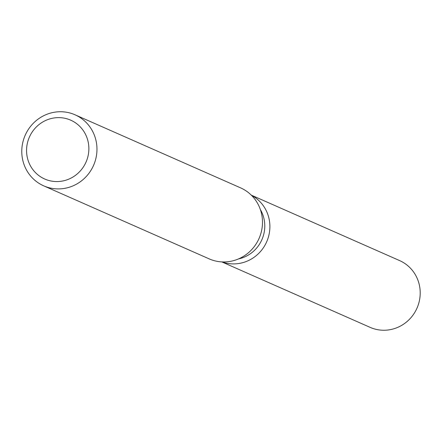 <?xml version="1.0" encoding="UTF-8"?>
<svg xmlns="http://www.w3.org/2000/svg" width="442" height="442" viewBox="0 0 442 442"><rect width="100%" height="100%" fill="white"/><g stroke="black" fill="none" stroke-linecap="round" stroke-linejoin="round"><path stroke-width="0.66" d="M260.338 209.497A32.846 31.603 113.8 0 1 264.509 221.724A32.846 31.603 113.8 0 1 238.531 258.907M269.587 221.84A36.493 35.117 113.8 0 1 222.044 261.913A36.493 35.117 113.8 0 0 269.587 221.84A36.493 35.117 113.8 0 0 251.448 195.292A36.493 35.117 113.8 0 1 269.587 221.84M75.046 114.804L240.558 187.85A38.824 37.355 113.8 0 1 262.156 217.204A38.824 37.355 113.8 0 1 247.227 253.736A38.824 37.355 113.8 0 1 209.204 258.885L43.697 185.839A38.824 37.355 113.8 0 1 22.1 156.485A38.824 37.355 113.8 0 1 37.029 119.953A38.824 37.355 113.8 0 1 75.046 114.804A38.824 37.355 113.8 0 1 96.643 144.158A38.824 37.355 113.8 0 1 81.715 180.695A38.824 37.355 113.8 0 1 43.697 185.839M88.599 144.484A32.167 30.951 113.8 0 1 61.814 181.154A32.167 30.951 113.8 0 1 26.829 154.7A32.167 30.951 113.8 0 1 53.615 118.031A32.167 30.951 113.8 0 1 88.599 144.484M251.277 195.126L399.601 260.587A36.493 35.117 113.8 0 1 419.9 288.178A36.493 35.117 113.8 0 1 405.867 322.522A36.493 35.117 113.8 0 1 370.131 327.362L221.807 261.902"/></g></svg>
